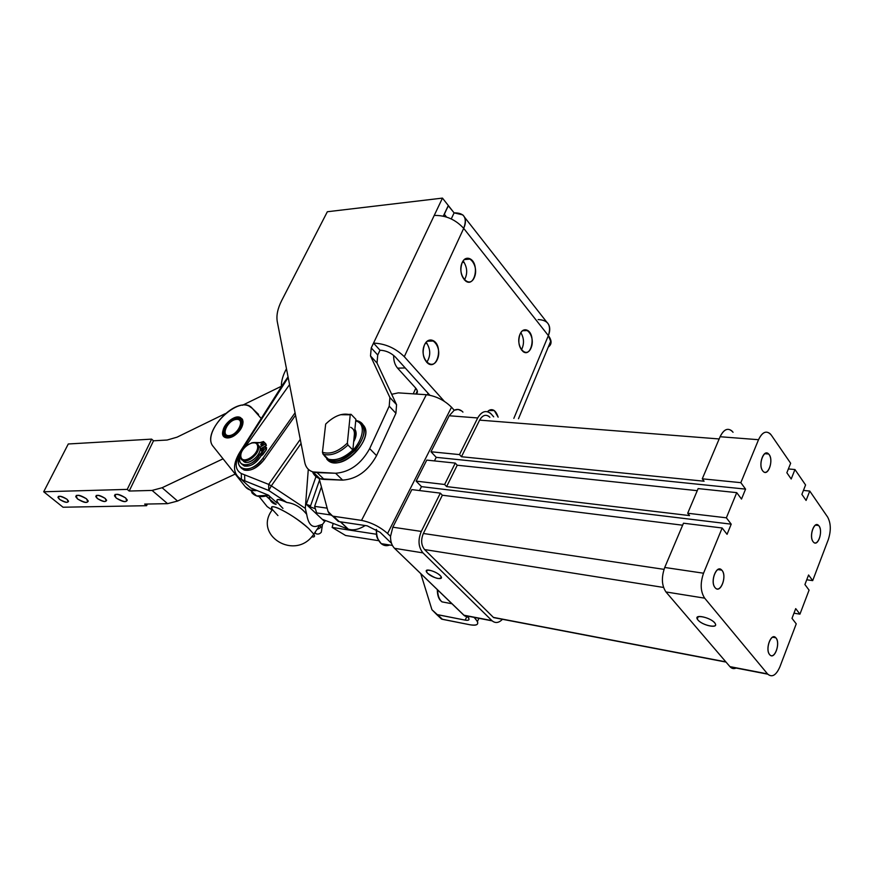 <?xml version="1.0" encoding="UTF-8"?>
<svg xmlns="http://www.w3.org/2000/svg" width="874" height="874" viewBox="0 0 874 874"><rect width="100%" height="100%" fill="white"/><g stroke="black" fill="none" stroke-linecap="round" stroke-linejoin="round"><path stroke-width="1.31" d="M345.591 535.489L332.131 527.426L333.18 523.439L332.131 527.426L376.716 534.287L332.131 527.426L345.591 535.489L378.835 540.722L345.591 535.489M330.23 514.895L316.65 512.918L314.64 506.374L321.413 486.927L314.64 506.374L327.149 508.155L314.64 506.374L316.65 512.918L330.23 514.895M270.011 499.567L276.097 504.396C271.825 503.337 269.498 500.431 269.126 495.689M348.016 529.043L340.379 521.822L348.289 529.152C353.293 530.693 358.93 529.491 365.212 525.536C358.788 529.568 353.052 530.747 348.016 529.043L322.266 519.32L348.016 529.043M315.372 508.766L308.118 506.068L322.266 519.32L306.271 504.342L315.984 476.603L306.271 504.342L308.118 506.068L315.372 508.766M521.144 333.07L520.565 333.103L521.144 333.07M263.708 450.11L262.823 451.039L263.708 450.11M295.073 412.801L262.888 458.369L264.199 459.604L295.543 415.216L264.199 459.604L262.888 458.369C256.29 466.64 249.614 470.136 242.863 468.857C237.422 466.126 236.974 460.598 241.508 452.251C230.048 469.644 250.958 476.068 262.888 458.369L295.073 412.801M245.616 446.374L289.567 384.604L245.616 446.374M241.268 468.082L244.185 470.081C250.947 471.359 257.612 467.874 264.199 459.604C255.339 469.928 247.692 472.758 241.268 468.082M282.947 508.395C273.802 499.283 275.059 497.295 286.727 502.419L286.869 502.495C294.625 503.457 301.235 507.412 306.698 514.338C308.435 524.761 312.433 528.486 318.715 525.503L322.484 524.411L321.315 532.19L322.484 524.411L325.478 520.533L322.484 524.411L318.715 525.503C322.025 526.377 321.457 527.678 317.022 529.404C321.075 527.82 321.883 526.629 319.469 525.831L318.715 525.503C312.433 528.486 308.435 524.761 306.698 514.338C301.159 507.379 294.505 503.413 286.727 502.419C278.544 498.541 275.463 498.53 277.506 502.364M277.943 515.584L272.459 509.597C265.816 500.256 294.483 515.07 308.609 528.442L313.777 534.134C315.208 536.505 314.509 537.379 311.668 536.778C314.509 537.379 315.208 536.505 313.777 534.134L308.609 528.442C298.504 519.637 288.311 512.863 278.019 508.133C272.47 505.948 270.623 506.439 272.459 509.597C252.422 535.358 295.751 561.676 313.777 534.134L319.469 525.831M268.242 495.088L257.032 490.533L268.242 495.088L277.069 502.998L268.242 495.088M321.239 532.299L321.315 532.19C319.611 534.211 317.579 534.593 315.219 533.348L315.438 531.72L315.219 533.348L314.52 533.053L316.923 534.025M315.219 533.348C317.579 534.593 319.611 534.211 321.315 532.19M241.453 479.531L250.674 487.954L241.377 479.465L241.322 473.533C234.844 469.819 234.505 462.805 240.317 452.514L288.18 377.524L283.362 383.653L284.509 382.899L240.317 452.514L239.257 453.114L240.317 452.514C234.505 462.805 234.844 469.819 241.322 473.533L268.679 484.393L300.263 439.371L268.679 484.393L241.322 473.533L241.453 479.531L268.777 490.522L241.453 479.531M244.611 474.833L244.796 480.842M245.747 483.453L250.674 487.954L257.032 490.533L250.674 487.954L245.747 483.453M286.727 502.419L268.777 490.522L268.679 484.393L268.777 490.522L286.727 502.419M306.698 514.338L305.299 508.362L271.333 485.857L268.777 490.522L271.333 485.857L305.299 508.362L308.303 469.272L305.299 508.362L306.698 514.338M301.06 443.446L271.333 485.857L268.679 484.393L271.333 485.857L301.06 443.446M324.068 521.002L322.266 519.32L324.068 521.002L324.374 520.106L324.068 521.002M319.556 480.034L310.587 505.806L308.118 506.068L310.587 505.806L306.271 504.342L310.587 505.806L319.556 480.034M167.568 503.653L152.087 490.423L129.188 491.046L127.233 489.396L43.7 491.767L63.037 507.226L146.592 505.696L144.68 504.09L167.568 503.653L177.564 501.053L235.215 474.069L177.564 501.053L162.116 487.736L177.564 501.053L167.568 503.653L144.68 504.09L146.592 505.696L63.037 507.226L43.7 491.767L68.281 443.981L151.628 439.13L153.518 440.802L167.163 440.026L153.518 440.802L129.188 491.046L152.087 490.423L162.116 487.736L223.056 458.817L162.116 487.736L152.087 490.423L167.568 503.653M86.439 498.77C89.192 503.49 86.242 503.566 77.578 498.978C74.782 494.236 77.731 494.171 86.439 498.77C80.386 494.99 76.814 494.291 75.732 496.683L77.578 498.978C83.631 502.747 87.192 503.435 88.274 501.042L86.439 498.77M125.539 497.863C128.15 502.703 125.048 502.779 116.253 498.082C113.587 493.22 116.679 493.144 125.539 497.863C119.301 493.941 115.608 493.264 114.461 495.82L116.253 498.082C122.48 501.982 126.162 502.659 127.298 500.103L125.539 497.863M66.959 499.229C69.385 503.227 66.905 503.282 59.552 499.393C57.094 495.383 59.563 495.329 66.959 499.229C61.846 496.039 58.842 495.438 57.935 497.415L59.552 499.393C64.654 502.561 67.659 503.162 68.554 501.184L66.959 499.229M105.099 498.333C107.404 502.441 104.814 502.495 97.331 498.519C94.982 494.4 97.582 494.345 105.099 498.333C99.833 495.045 96.719 494.444 95.769 496.563L97.331 498.519C102.586 501.807 105.688 502.386 106.639 500.278L105.099 498.333M281.362 386.275L242.426 405.274L281.362 386.275M225.263 413.642L177.018 437.186L167.163 440.026L177.018 437.186L225.263 413.642M258.551 414.418L252.346 408.42C240.197 392.819 200.102 431.909 213.256 446.538L245.233 486.632C247.866 489.811 251.799 491.112 257.032 490.533L250.183 490.008L245.233 486.632L213.256 446.538C201.512 433.81 233.38 397.976 249.09 406.093L252.346 408.42L261.228 418.515L252.346 408.42L257.524 413.435M242.022 426.567L241.366 426.883L242.022 426.567M147.389 504.036L146.592 505.696L147.389 504.036M151.628 439.13L68.281 443.981L43.7 491.767L127.233 489.396L151.628 439.13L127.233 489.396L129.188 491.046L153.518 440.802L151.628 439.13M230.703 437.393L230.758 436.847L230.703 437.393M242.087 424.928L242.633 424.84L242.087 424.928M237.466 433.045C225.853 444.418 216.665 433.045 228.19 421.978C239.563 410.714 249.123 421.716 237.466 433.045C243.682 425.857 244.622 420.656 240.284 417.455C231.621 413.282 215.965 434.542 225.492 437.612C229.043 438.617 233.03 437.087 237.466 433.045M268.624 495.296C261.053 497.721 255.427 496.814 251.756 492.565L256.705 495.962L268.624 495.296M259.054 496.498L267.171 506.603L272.164 510.034L267.171 506.603L259.054 496.498M260.059 447.477C262.058 455.409 246.304 467.273 242.917 460.412L245.026 462.095C250.674 464.531 261.676 453.825 260.059 447.477L257.939 444.473L260.059 447.477M261.108 448.875L260.081 447.641L261.108 448.875M243.059 459.582L243.715 460.707M257.557 445.948C256.027 437.317 239.334 448.034 240.885 456.61C242.251 465.394 259.228 454.567 257.557 445.948C259.228 454.567 242.251 465.394 240.885 456.61C239.334 448.034 256.027 437.317 257.557 445.948M258.475 445.98C260.102 452.339 249.079 463.056 243.431 460.62C241.016 459.626 240.197 457.43 240.973 454.032C237.16 467.972 260.681 457.266 258.475 445.98C257.666 442.867 255.317 441.862 251.428 442.943L255.907 442.79L258.475 445.98M229.217 435.602C238.209 434.946 245.419 418.482 236.373 419.4C227.48 420.088 220.226 436.355 229.217 435.602C220.226 436.355 227.48 420.088 236.373 419.4C245.419 418.482 238.209 434.946 229.217 435.602M229.359 436.476L230.714 436.246L229.359 436.476C225.71 436.476 224.268 434.454 225.011 430.39C224.268 434.454 225.71 436.476 229.359 436.476M241.486 424.906C241.978 420.35 239.913 418.57 235.303 419.575C239.913 418.57 241.978 420.35 241.486 424.906M242.251 424.229L242.797 424.207L242.251 424.229M428.118 394.906L427.626 392.765L428.118 394.906M405.208 367.954L397.594 368.151L415.532 387.903C417.892 390.689 418.045 392.721 415.98 394.032L417.302 390.809L415.532 387.903L397.594 368.151L405.208 367.954M466.192 259.425L465.602 258.682L466.192 259.425M281.362 386.8L281.352 385.937C281.395 380.594 283.1 374.859 286.475 368.741C283.1 374.859 281.395 380.594 281.352 385.937L281.362 386.8M393.671 355.423C393.54 360.678 394.84 364.917 397.594 368.151C394.84 364.917 393.54 360.678 393.671 355.423M415.795 388.209L413.238 393.846L415.795 388.209M464.116 262.32L462.215 262.473L464.116 262.32M464.16 262.309L463.581 261.599C467.404 267.695 467.688 273.824 464.433 279.975C467.688 273.824 467.404 267.695 463.581 261.599L464.16 262.309M427.004 343.449L425.212 343.515L427.004 343.449M427.058 343.449L426.457 342.75C430.718 349.349 430.816 355.893 426.731 362.393C430.816 355.893 430.718 349.349 426.457 342.75L427.058 343.449M538.155 319.567C548.162 320.037 551.57 325.39 548.369 335.616L463.701 228.365C455.507 219.494 445.674 215.19 434.225 215.441L442.463 198.103L448.307 205.521L442.463 198.103L327.335 211.748L281.679 300.569L327.335 211.748L442.463 198.103L434.225 215.441C445.674 215.19 455.507 219.494 463.701 228.365C467.492 217.866 464.291 212.71 454.098 212.874L448.231 205.685L444.353 214.294L446.527 217.036L444.156 214.316L448.428 205.663L454.098 212.874L462.717 214.862C465.973 217.866 466.301 222.367 463.701 228.365L548.369 335.616C551.997 340.543 551.964 344.356 548.282 347.054L550.445 344.76L551.079 342.313L548.369 335.616C550.631 329.793 550.085 325.292 546.731 322.091L464.575 217.244M498.147 417.182L494.269 410.562C491.898 409.054 489.637 409.436 487.484 411.698C492.138 407.94 495.689 409.764 498.147 417.182M424.491 344.859C421.923 352.572 423.071 358.755 427.91 363.409C437.131 370.358 443.282 346.792 433.832 340.98C430.095 338.861 426.982 340.161 424.491 344.859C430.194 332.317 443.02 347.175 437.317 359.487C431.789 372.095 418.69 357.39 424.491 344.859M519.997 334.25C517.747 341.668 518.828 347.491 523.231 351.709C531.326 357.619 536.035 335.354 527.765 330.514C524.629 328.821 522.04 330.066 519.997 334.25C524.913 322.648 535.97 336.545 531.053 347.939C526.268 359.607 514.994 345.842 519.997 334.25M520.838 332.644C524.171 338.293 524.356 344.061 521.417 349.939C524.356 344.061 524.171 338.293 520.838 332.644M462.16 262.604C459.68 270.372 460.915 276.566 465.853 281.188C474.801 287.568 479.64 264.33 470.507 259.065C467.131 257.24 464.345 258.42 462.16 262.604C467.546 250.751 479.662 265.98 474.276 277.615C469.043 289.545 456.676 274.447 462.16 262.604M395.31 356.974C390.886 352.714 385.784 350.463 379.993 350.223C385.784 350.463 390.886 352.714 395.31 356.974L429.822 395.201L395.31 356.974M443.293 216.14L448.307 205.521L443.293 216.14M454.098 212.874L451.257 218.926L454.098 212.874M548.369 335.616L513.846 418.373L548.369 335.616M404.301 356.69L444.298 401.286L404.301 356.69L463.701 228.365L404.301 356.69C395.43 348.081 385.161 343.558 373.526 343.111C385.161 343.558 395.43 348.081 404.301 356.69M434.225 215.441L373.526 343.111L379.993 350.223L373.526 343.111L371.242 347.907L377.732 355.008L379.993 350.223L377.732 355.008L371.242 347.907L434.225 215.441M395.922 413.293L389.214 406.148L369.669 448.613L376.563 455.638L395.922 413.293L396.567 404.695L389.902 397.539L370.5 355.937L371.242 347.907L370.5 355.937L389.902 397.539L389.214 406.148L389.902 397.539L396.567 404.695L377.022 363.038L370.5 355.937L377.022 363.038L377.732 355.008L377.022 363.038L396.567 404.695L395.922 413.293L376.563 455.638L369.669 448.613C361.181 463.93 349.829 472.146 335.616 473.249L312.936 471.938C308.5 470.452 305.791 467.35 304.808 462.641C306.195 468.846 310.292 472.168 317.098 472.616L324.145 479.422L317.098 472.616L335.616 473.249L342.652 480.121L335.616 473.249C349.829 472.146 361.181 463.93 369.669 448.613L389.214 406.148L395.922 413.293M312.521 471.796L315.416 476.112L319.982 478.723L342.652 480.121C356.843 479.083 368.151 470.922 376.563 455.638C368.151 470.922 356.843 479.083 342.652 480.121L324.145 479.422C318.365 479.083 314.487 476.538 312.521 471.796M281.679 300.569C277.659 308.511 276.195 315.558 277.287 321.73L304.808 462.641L277.287 321.73C276.195 315.558 277.659 308.511 281.679 300.569M361.891 423.923C378.606 436.29 338.937 475.707 326.658 458.905L331.17 461.942C348.016 468.923 376.148 433.919 361.891 423.923M353.664 441.785C356.494 436.683 356.898 432.51 354.888 429.254C356.898 432.51 356.494 436.683 353.664 441.785M354.724 430.904L355.194 438.617L354.724 430.904M355.762 420.318L357.87 420.94C377.262 427.266 348.54 468.082 329.76 460.565L323.675 454.819C330.459 464.323 341.024 462.794 355.357 450.219C366.632 435.208 366.763 425.234 355.762 420.318M339.986 458.413C358.591 453.125 370.39 424.393 355.707 420.929C370.39 424.393 358.591 453.125 339.986 458.413M398.282 392.863L391.694 394.294L398.282 392.863L426.348 394.709L398.282 392.863M319.119 478.417L328.045 511.465L329.629 514.349L332.983 516.184L361.53 520.391L426.348 394.709L361.53 520.391C371.177 522.379 379.862 526.738 387.575 533.479L451.519 407.218C444.353 400.183 435.962 396.02 426.348 394.709C435.962 396.02 444.353 400.183 451.519 407.218L387.575 533.479L390.536 536.341L392.819 527.208L411.84 489.604L392.819 527.208L390.536 536.341L387.575 533.479C379.862 526.738 371.177 522.379 361.53 520.391L333.562 516.294L339.232 521.647L367.178 525.831L380.146 532.342L367.178 525.831L339.232 521.647L332.601 516.086L328.045 511.465L319.119 478.417M391.497 543.322L380.146 532.342L391.497 543.322M449.203 415.751L454.229 410.245L451.519 407.218L454.229 410.245L449.203 415.751L477.707 417.958C481.366 411.621 485.562 410.015 490.27 413.118L491.407 414.232C486.479 409.731 481.913 410.977 477.707 417.958L449.203 415.751L430.98 451.76L449.203 415.751M419.498 490.554L421.476 486.632L416.133 481.126L426.763 460.106L416.133 481.126L444.626 484.491L455.267 463.089L426.763 460.106L455.267 463.089L444.626 484.491L446.625 486.599L457.233 465.219L455.267 463.089L457.233 465.219L446.625 486.599L689.553 515.594L687.696 513.246L698.14 488.588L687.696 513.246L726.36 517.812L736.727 492.641L698.14 488.588L736.727 492.641L726.36 517.812L731.21 524.171L727.059 534.32L722.164 527.994L683.479 523.209L664.732 567.466C661.257 577.375 661.662 585.536 665.955 591.949L704.673 598.166C700.456 591.654 700.085 583.329 703.537 573.213L664.732 567.466L683.479 523.209L722.164 527.994L703.537 573.213L722.164 527.994L727.059 534.32L731.21 524.171L726.36 517.812L687.696 513.246L689.553 515.594L446.625 486.599L444.626 484.491L416.133 481.126L421.476 486.632L731.21 524.171L421.476 486.632L419.498 490.554M731.997 431.035C727.627 427.561 723.661 429.462 720.1 436.727L702.27 478.821L740.835 482.667L745.577 489.123L436.224 457.342L434.433 460.904L436.224 457.342L430.98 451.76L459.484 454.6L477.707 417.958L459.484 454.6L461.45 456.731L479.618 420.121L719.16 438.956L479.618 420.121C482.765 414.877 486.184 413.937 489.888 417.302M475.216 617.59L474.899 618.268L477.423 621.512C478.657 624.768 476.177 625.85 470.015 624.779C478.242 625.981 479.87 623.807 474.899 618.268L473.937 617.339L474.899 618.268L475.216 617.59M466.716 616.88L465.176 620.125C468.246 620.649 469.469 620.103 468.857 618.486L467.776 617.055C470.026 619.688 469.163 620.715 465.176 620.125L436.65 614.477L431.931 609.724L420.776 573.65L431.931 609.724L442.463 619.327L437.601 614.728L465.176 620.125L466.716 616.88M436.858 614.542L441.512 619.076L470.015 624.779L442.463 619.327L436.858 614.542M333.835 517.255L339.232 521.647L333.835 517.255M327.979 459.047L328.351 459.178C335.998 461.068 344.17 457.998 352.856 449.968C343.952 458.162 335.66 461.188 327.979 459.047L323.03 454.174C330.711 456.304 339.014 453.256 347.95 445.019C339.232 453.082 331.049 456.184 323.402 454.305L322.451 452.251L325.674 424.076C334.36 415.707 342.553 412.615 350.234 414.811L340.565 414.713L351.053 414.32L355.871 419.291L352.856 449.968L347.95 445.019L347.371 443.074L350.234 414.811C342.553 412.615 334.36 415.707 325.674 424.076L322.451 452.251C330.099 454.709 338.402 451.65 347.371 443.074C338.402 451.65 330.099 454.709 322.451 452.251L323.03 454.174L328.001 458.828M351.053 414.32L350.234 414.811L347.371 443.074L347.95 445.019L352.856 449.968L355.871 419.291L351.053 414.32M350.583 427.288C353.369 428.478 354.636 430.882 354.374 434.498M228.759 436.639C239.257 436.192 247.408 416.199 236.264 418.438C226.279 419.618 218.686 437.83 228.759 436.639M242.273 424.141L242.819 424.076L242.273 424.141M229.938 437.634L229.982 437.076L229.938 437.634M229.283 437.787L229.327 437.219L229.283 437.787M236.526 417.761C225.405 419.454 217.801 439.032 229.054 437.262C240.35 435.602 247.845 415.773 236.526 417.761C247.845 415.773 240.35 435.602 229.054 437.262C217.801 439.032 225.405 419.454 236.526 417.761M236.264 418.438C246.785 416.603 239.815 435.034 229.316 436.574C218.85 438.224 225.918 420.012 236.264 418.438M242.207 419.017L240.186 417.75L237.062 417.696L240.306 417.783L242.568 419.673L241.956 418.777M242.393 421.596L243.038 422.208L242.393 421.596M242.36 421.377L243.038 422.022L242.36 421.377M241.967 420.066L242.95 420.995L241.967 420.066M242.983 421.202L242.098 420.361L242.983 421.202M240.306 417.783L242.732 420.099M223.099 433.602L223.296 431.275L223.099 433.602M227.076 437.306L227.775 437.961L227.076 437.306M223.231 434.64L223.777 435.143L223.231 434.64M225.71 436.945L226.759 437.918L225.71 436.945M226.071 437.076L226.989 437.94L226.071 437.076M227.327 437.339L227.994 437.95L227.327 437.339M266.592 447.728L266.395 449.684L261.25 455.627C254.312 465.394 247.866 468.289 241.945 464.302L244.316 466.017C250.565 466.913 256.213 463.449 261.25 455.627L259.939 454.382C254.891 462.215 249.243 465.689 242.994 464.793C239.192 463.023 238.558 459.265 241.093 453.519C233.478 467.743 252.684 468.857 259.939 454.382L265.084 448.449L266.395 449.684L266.592 447.728L265.292 446.494L266.592 447.728M265.86 443.905L266.384 445.445L261.009 448.515L266.384 445.445L264.56 442.67L266.384 445.445L265.073 444.2L259.971 447.117L265.073 444.2L264.56 442.67L265.86 443.905L264.494 442.506M263.15 444.167L262.309 445.052L263.15 444.167M254.334 442.495L258.933 442.91L263.489 441.545L264.56 442.67L254.334 442.495M260.113 449.444L265.292 446.494L265.084 448.449L265.292 446.494L260.113 449.444M261.971 442.856L261.129 445.325L263.019 442.659L261.971 442.856C266.668 442.768 257.721 447.881 261.971 442.856M262.506 448.799L261.665 451.29L263.555 448.613L262.506 448.799C267.215 448.733 258.234 453.857 262.506 448.799M262.67 454.819L261.348 453.584L259.939 454.382L261.25 455.627L262.67 454.819L266.395 449.684L265.084 448.449L261.348 453.584L262.67 454.819M385.117 544.273L384.057 544.098L385.117 544.273M376.585 532.998L376.541 529.6L376.585 532.998M376.585 529.622C376.29 535.806 377.841 540.482 381.228 543.65C383.817 545.78 386.658 546.228 389.738 545.005C386.658 546.228 383.817 545.78 381.228 543.65C377.841 540.482 376.29 535.806 376.585 529.622M437.666 589.961C437.677 595.27 439.087 599.247 441.916 601.858L448.941 603.18L441.916 601.858C439.087 599.247 437.677 595.27 437.666 589.961M422.961 552.881L394.524 548.315L463.81 615.187L491.898 620.616L422.961 552.881C418.351 547.157 417.794 540.001 421.301 531.425L392.819 527.208L421.301 531.425L440.332 493.133L411.84 489.604L440.332 493.133L421.301 531.425C417.794 540.001 418.351 547.157 422.961 552.881L491.898 620.616L463.81 615.187L470.824 616.541L467.12 616.968L464.684 615.908L394.524 548.315L422.961 552.881M427.692 573.344C422.066 567.958 434.607 570.077 440.092 575.485C445.631 580.871 433.111 578.664 427.692 573.344C435.438 578.686 439.95 579.899 441.261 576.971C439.414 572.557 423.934 567.171 426.501 571.814L427.692 573.344M502.441 619.295C498.901 622.944 495.482 623.468 492.171 620.868L491.898 620.616C495.252 623.501 498.77 623.053 502.441 619.295M461.8 411.009L458.129 409.447L454.229 410.245C457.441 408.726 460.347 409.349 462.947 412.102M390.536 536.341C390.459 541.509 391.792 545.507 394.524 548.315C391.792 545.507 390.459 541.509 390.536 536.341M498.661 618.41L493.395 617.394L424.6 549.56L663.541 587.448L424.6 549.56C421.159 545.256 420.744 539.903 423.366 533.479L664.011 569.356L423.366 533.479C420.744 539.903 421.159 545.256 424.6 549.56L493.395 617.394L725.846 661.869L498.388 618.519M489.047 416.483C485.507 414.156 482.361 415.358 479.618 420.121L461.45 456.731L704.083 481.213L702.27 478.821L720.1 436.727L758.534 439.709C762.062 432.291 765.985 430.347 770.278 433.865L771.305 435.132C766.848 429.997 762.587 431.527 758.534 439.709L720.1 436.727C724.185 428.708 728.512 427.222 733.057 432.269M736.443 667.889C733.996 669.167 731.833 668.741 729.921 666.622L665.955 591.949C661.662 585.536 661.257 577.375 664.732 567.466L703.537 573.213C700.085 583.329 700.456 591.654 704.673 598.166L767.525 673.898L704.673 598.166L665.955 591.949L729.921 666.622L767.525 673.898C771.917 677.831 776.036 675.493 779.87 666.895L796.247 623.85L791.997 618.355L795.711 608.621L799.939 614.149L793.974 613.187L799.939 614.149L809.073 590.136L804.921 584.542L808.57 574.994L812.689 580.62L806.746 579.757L812.689 580.62L828.312 539.564C831.152 530.649 830.923 523.133 827.612 517.026L809.761 491.057L803.435 490.423L809.761 491.057L827.612 517.026C830.923 523.133 831.152 530.649 828.312 539.564L812.689 580.62L808.57 574.994L804.921 584.542L809.073 590.136L799.939 614.149L795.711 608.621L791.997 618.355L796.247 623.85L779.87 666.895C776.167 675.285 772.135 677.711 767.776 674.182L736.116 668.053M740.835 482.667L758.534 439.709L740.835 482.667L702.27 478.821L704.083 481.213L461.45 456.731L459.484 454.6L430.98 451.76L436.224 457.342L745.577 489.123L741.502 499.065L736.727 492.641L741.502 499.065L745.577 489.123L740.835 482.667M697.933 619.961C692.689 613.919 709.655 616.793 714.681 622.845C719.772 628.876 702.893 625.915 697.933 619.961C702.117 625.336 718.275 628.93 715.314 623.774C712.911 618.289 693.978 613.319 697.266 618.989L697.933 619.961M493.679 416.843L491.407 414.232L493.679 416.843M442.342 495.23L440.332 493.133L442.342 495.23L423.366 533.479L442.342 495.23L682.627 525.208L442.342 495.23M697.255 490.675L457.233 465.219L697.255 490.675M809.761 491.057L806.09 500.431L801.884 494.378L805.577 484.972L794.958 469.535L791.199 478.996L786.851 472.747L790.653 463.264L771.305 435.132L790.653 463.264L786.851 472.747L791.199 478.996L794.958 469.535L805.577 484.972L801.884 494.378L806.09 500.431L809.761 491.057M715.052 587.623C709.775 581.265 716.92 563.828 722.055 570.438C727.234 576.785 720.242 594.08 715.052 587.623L715.26 587.863C720.635 594.211 727.463 575.584 721.793 570.143C716.625 563.949 709.732 581.723 715.052 587.623M813.06 541.629C808.679 535.576 814.786 519.79 819.047 526.05C823.363 532.091 817.376 547.769 813.06 541.629L813.476 542.131C818.173 547.495 823.526 530.037 818.599 525.503C814.229 520.412 808.767 536.21 813.06 541.629M769.623 654.593C764.892 648.89 771.403 632.066 776.003 638.009C780.657 643.69 774.277 660.383 769.623 654.593L769.797 654.79C774.604 660.515 780.864 642.619 775.795 637.758C771.163 632.164 764.837 649.327 769.623 654.593M762.631 470.747C757.758 464.007 764.444 447.707 769.175 454.655C773.96 461.363 767.416 477.554 762.631 470.747L763.122 471.337C768.366 477.27 774.135 459.058 768.639 454.01C763.778 448.406 757.878 464.717 762.631 470.747M788.381 468.945L794.958 469.535L788.381 468.945M266.155 496.028L274.917 504.069M348.289 529.152L340.587 521.854M242.863 468.857L244.185 470.081M288.059 376.869L283.864 382.856M283.362 383.653L239.684 452.437M239.257 453.114C232.309 465.339 233.019 474.123 241.377 479.465L268.777 490.489L286.869 502.495M96.348 495.405L95.769 496.563M58.482 496.345L57.935 497.415M115.15 494.411L114.461 495.82M76.388 495.383L75.732 496.683M250.183 490.008L256.705 495.962M240.284 417.455L240.885 418.023M245.026 462.095L243.431 460.62M494.269 410.562L488.73 410.572M433.821 340.98L427.168 341.242M527.754 330.514L522.521 330.743M470.507 259.065L464.291 259.589M518.49 418.733L550.937 340.674M319.982 478.723L312.936 471.938M331.17 461.942L329.76 460.565M478.93 618.311L477.423 621.512M441.512 619.076L436.65 614.477M332.601 516.086L338.271 521.45M323.402 454.305L328.351 459.178M242.633 419.837L240.601 417.892M244.316 466.017L242.994 464.793M392.404 545.431L381.228 543.65L377.426 538.34C376.989 535.106 376.77 541.126 376.257 529.426M451.956 603.748L441.916 601.858C442.157 601.531 437.361 600.187 437.317 589.611M464.083 615.438L492.171 620.868M726.032 662.088L493.613 617.601M767.776 674.182L730.172 666.906M768.639 454.01L764.663 453.682M775.795 637.769L772.485 637.19M818.61 525.514L815.355 525.132M721.804 570.143L717.718 569.553M426.501 571.814L427.331 570.099M697.266 618.989L698.217 616.673"/></g></svg>
